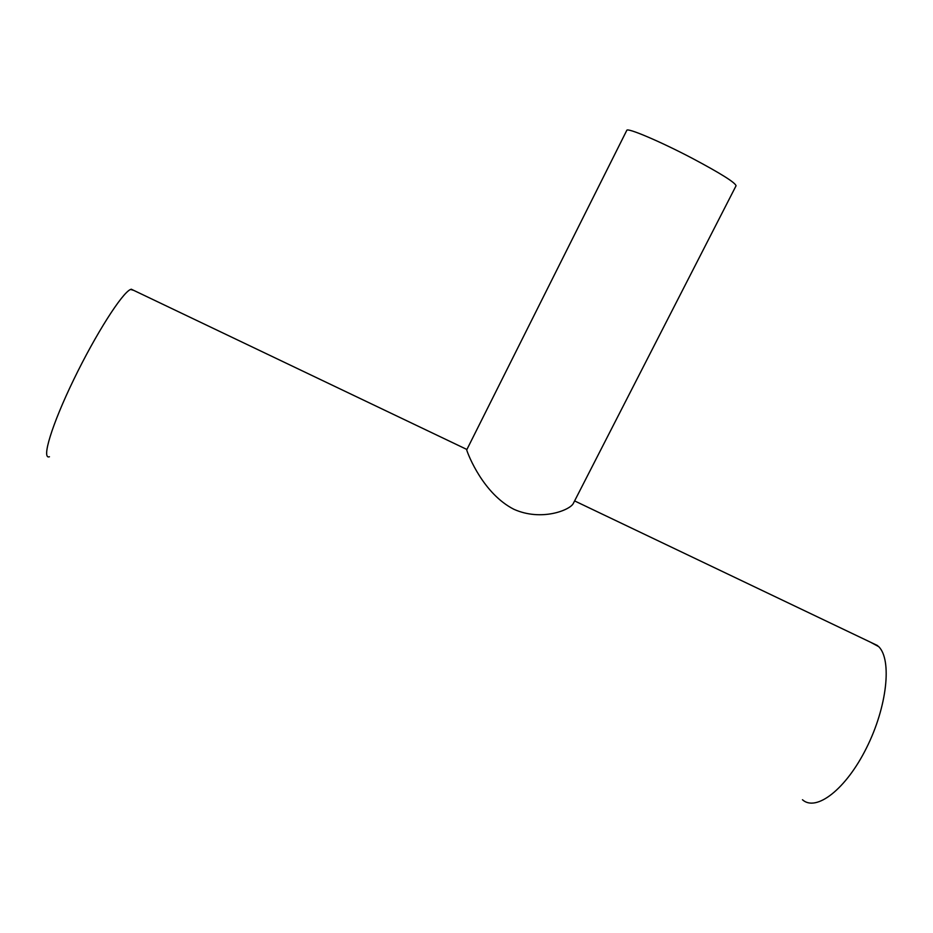 <?xml version="1.0" encoding="UTF-8"?>
<svg xmlns="http://www.w3.org/2000/svg" width="933" height="933" viewBox="0 0 933 933"><rect width="100%" height="100%" fill="white"/><g stroke="black" fill="none" stroke-linecap="round" stroke-linejoin="round"><path stroke-width="1.4" d="M802.462 799.744C816.107 812.188 845.951 789.353 866.489 747.951C887.201 706.713 892.076 659.888 878.758 646.674L870.419 642.161M513.896 509.29C541.245 521.57 569.76 510.188 573.224 503.61L736.055 185.784C735.297 182.588 720.696 173.421 692.251 158.295C659.934 141.303 626.918 127.343 626.789 130.352L466.687 449.928C468.354 455.444 483.516 493.837 513.896 509.29M49.449 456.762C41.18 459.817 51.747 424.865 73.824 379.404C95.796 333.991 122.141 292.822 130.573 289.452L133.746 290.385M877.685 645.636L574.611 500.916M466.64 449.356L131.25 289.195"/></g></svg>
